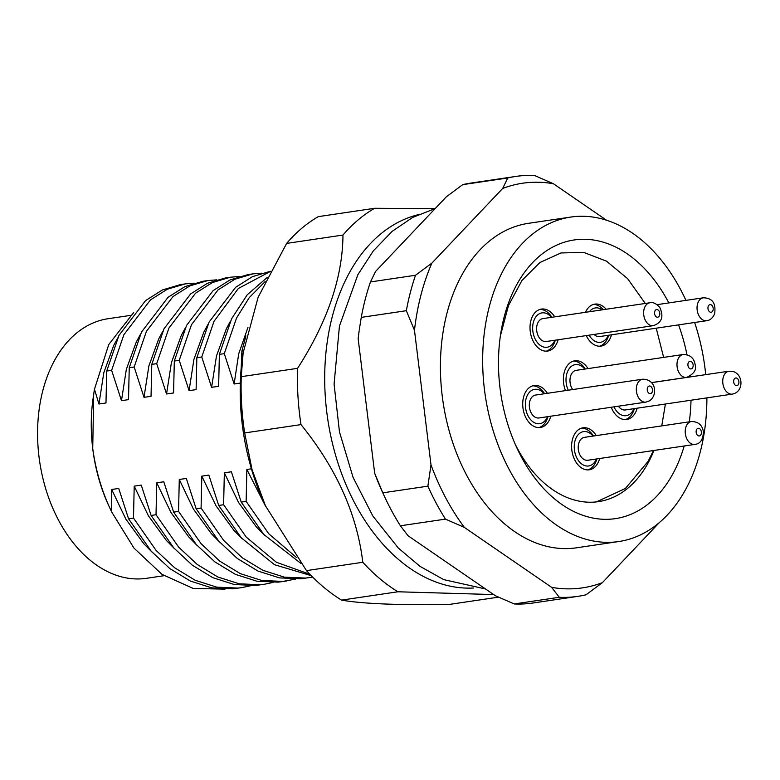 <?xml version="1.0" encoding="UTF-8"?>
<svg xmlns="http://www.w3.org/2000/svg" width="780" height="780" viewBox="0 0 780 780"><rect width="100%" height="100%" fill="white"/><g stroke="black" fill="none" stroke-linecap="round" stroke-linejoin="round"><path stroke-width="1.17" d="M661.762 425.899L665.399 404.011M690.144 376.126A140.849 95.082 -98.4 0 1 690.212 376.935M691.012 400.218A140.849 95.082 -98.4 0 1 689.296 421.824M684.197 445.985A140.849 95.082 -98.4 0 1 606.84 519.324A140.849 95.082 -98.4 0 1 517.042 448.266A140.849 95.082 -98.4 0 1 500.029 388.099A140.849 95.082 -98.4 0 1 500.389 335.819A140.849 95.082 -98.4 0 1 571.243 240.464A140.849 95.082 -98.4 0 1 668.84 302.913M516.526 447.145A135.067 91.172 81.6 0 0 520.591 455.149L516.906 447.935M515.297 444.415A121.553 82.056 81.6 0 0 598.504 501.628A121.553 82.056 81.6 0 0 653.933 450.469M685.932 300.378A164.005 110.711 81.6 0 0 570.755 217.064L528.508 223.314A164.005 110.711 81.6 0 0 442.202 395.791A164.005 110.711 81.6 0 0 576.557 547.794L618.793 541.534A164.005 110.711 81.6 0 0 706.894 397.868M705.725 374.634A164.005 110.711 81.6 0 0 705.1 369.057A164.005 110.711 81.6 0 0 694.629 322.501M570.755 217.064A164.005 110.711 81.6 0 0 484.448 389.542A164.005 110.711 81.6 0 0 618.793 541.534M596.398 501.901L625.355 488.504L648.053 461.438L653.494 450.528M296.234 557.3L268.769 533.774L246.139 501.394L241.225 502.115L263.845 534.505L300.719 563.277M309.923 574.304L276.383 562.263L246.236 537.108L223.616 504.728L218.692 505.459L241.312 537.839L274.511 564.71L311.24 575.659M196.16 508.794L218.78 541.174L237.354 558.509L257.956 571.038L279.425 577.883L300.534 578.799L309.377 577.6L305.448 578.068L284.349 577.151L262.88 570.307L242.278 557.788L223.704 540.452L201.084 508.063L196.16 508.794L186.322 478.442L179.283 479.485L193.44 509.096L211.341 533.647L219.58 542.061M312.614 577.044L309.368 577.6M295.581 579.101L282.916 581.412L261.817 580.486L240.347 573.651L219.745 561.122L201.172 543.787L178.552 511.397L173.628 512.129L196.248 544.508L214.822 561.853L235.423 574.373L256.903 581.217L278.002 582.133L281.921 581.666M151.096 515.463L173.716 547.852L192.29 565.188L212.891 577.707L234.37 584.551L255.469 585.468L264.322 584.269L260.393 584.746L239.284 583.82L217.815 576.986L197.213 564.457L178.639 547.121L156.019 514.732L151.096 515.463L141.258 485.111L134.219 486.154L148.376 515.765L166.276 540.316L174.515 548.73M273.049 582.446L264.313 584.269M128.573 518.798L151.193 551.187L169.757 568.523L190.359 581.051L211.838 587.886L232.937 588.812L241.79 587.603L237.861 588.081L216.762 587.155L195.283 580.32L174.681 567.791L156.107 550.456L133.487 518.066L128.573 518.798L118.726 488.446L111.686 489.489L125.843 519.1L143.754 543.66L151.983 552.065M250.516 585.78L241.78 587.603M202.927 281.278L184.909 286.63L168.09 297.268L141.492 332.095L129.246 367.712L128.515 399.633L121.475 400.676L111.638 370.325L123.883 334.698L150.482 299.881L167.3 289.234L185.318 283.881L194.201 283.179M185.357 327.912L181.272 335.488L171.415 362.622L166.54 393.998L156.702 363.646L168.948 328.029L195.546 293.202L212.365 282.565L230.373 277.212L225.449 277.943L207.441 283.296L190.622 293.933L164.024 328.76L151.778 364.377L151.047 396.298L144.007 397.342L134.17 366.99L146.416 331.363L173.014 296.546L189.832 285.899L207.851 280.546L216.733 279.844M207.889 324.568L203.804 332.153L193.947 359.287L189.072 390.663L179.234 360.311L191.48 324.694L218.078 289.868L234.897 279.23L252.905 273.877L247.982 274.599L229.973 279.962L213.155 290.599L186.556 325.416L174.31 361.043L173.579 392.964L166.54 393.998M270.368 271.284L252.398 276.676L235.618 287.323L209.089 322.081L196.843 357.708L196.111 389.62L189.072 390.663M267.169 277.495L247.26 294.752L231.621 318.747L219.375 354.373L218.644 386.285L211.604 387.328L201.757 356.977L214.003 321.36L238.358 288.464L270.241 271.518M245.924 335.946L241.897 351.039L241.205 367.721M156.019 514.732L156.751 482.82L163.79 481.777L173.628 512.129M156.751 482.82L170.908 512.431L188.809 536.981L197.047 545.395M201.084 508.063L201.815 476.151L208.855 475.108L218.692 505.459M201.815 476.151L215.972 505.752L233.873 530.312L242.102 538.726M223.616 504.728L224.347 472.807L231.387 471.764L241.225 502.115M224.347 472.807L238.505 502.417L256.406 526.978L264.635 535.382M246.139 501.394L246.87 469.472L251.413 468.799M246.87 469.472L265.697 506.483M140.293 334.581L136.217 342.166L126.35 369.301L121.475 400.676M162.825 331.247L158.749 338.822L148.882 365.956L144.007 397.342M230.373 277.212L239.265 276.5M252.905 273.877L261.797 273.166M230.422 321.233L226.336 328.819L216.479 355.953L211.604 387.328M247.982 327.317L238.729 353.72L234.127 383.994L224.289 353.642L236.535 318.016L249.278 297.57L265.151 281.58M224.981 589.144L193.226 588.451L161.957 574.343L133.945 548.077L111.686 511.963L111.686 489.489M111.686 511.963L109.044 506.308A135.067 91.172 -98.4 0 1 92.732 448.617C95.852 471.139 102.092 492.092 111.452 511.456M185.309 283.881L180.385 284.612L162.376 289.965L145.558 300.602L118.96 335.429L106.714 371.046L105.983 402.968L98.943 404.011L94.458 389.249L93.697 394.192L92.732 448.617A135.067 91.172 -98.4 0 1 93.083 398.482L93.697 394.192M241.897 351.039L243.253 350.834M219.375 354.373L224.289 353.642M196.843 357.708L201.757 356.977M174.31 361.043L179.234 360.311M151.778 364.377L156.702 363.646M129.246 367.712L134.17 366.99M106.714 371.046L111.638 370.325M117.76 337.915L113.685 345.501L103.828 372.635L98.943 404.011M240.308 383.077L234.127 383.994M133.487 518.066L134.219 486.154M178.552 511.397L179.283 479.485M358.147 338.637L359.151 330.759A204.526 138.06 -98.4 0 0 358.147 338.637L374.673 473.245A204.526 138.06 -98.4 0 0 383.331 494.032L384.706 496.977A212.248 143.276 81.6 0 1 382.814 492.833L427.879 486.164A212.248 143.276 -98.4 0 0 445.458 519.119L400.403 525.788L408.008 535.724L495.31 595.696L514.196 603.954L559.25 597.285A212.248 143.276 -98.4 0 0 577.98 596.339A212.248 143.276 -98.4 0 0 586.024 594.799L602.404 582.64L659.315 522.61M462.706 184.645A212.248 143.276 81.6 0 1 470.749 183.105L515.814 176.436A212.248 143.276 -98.4 0 0 507.77 177.976L462.706 184.645L446.335 196.804L375.56 271.45L370.461 281.941L415.516 275.262A212.248 143.276 -98.4 0 0 406.331 310.703L361.267 317.382A212.248 143.276 81.6 0 1 370.461 281.941M606.518 220.223L553.42 183.749A204.526 138.06 81.6 0 0 502.661 188.468L431.886 263.104A204.526 138.06 81.6 0 0 414.473 330.301L430.999 464.909A204.526 138.06 81.6 0 0 464.344 527.387L551.645 587.35A204.526 138.06 81.6 0 0 602.404 582.64M515.814 176.436A212.248 143.276 -98.4 0 1 534.544 175.49L553.42 183.749M514.196 603.954A212.248 143.276 81.6 0 0 532.925 603.018L577.98 596.339M384.706 496.977A212.248 143.276 81.6 0 0 400.403 525.788M359.336 329.452L361.267 317.382M382.814 492.833L374.673 473.245M507.77 177.976L502.661 188.468M431.886 263.104L415.516 275.262M406.331 310.703L414.473 330.301M551.645 587.35L559.25 597.285M445.458 519.119L464.344 527.387M430.999 464.909L427.879 486.164M94.458 389.249L108.752 344.546L133.682 312.536M678.561 324.88A140.849 95.082 -98.4 0 1 686.966 354.695M663.643 357.396L656.224 328.185M645.284 303.449L627.578 278.606L606.528 261.173L583.781 252.427L561.015 252.944L539.906 262.519L521.966 280.469L508.492 305.497L500.428 335.761M588.062 368.589A21.226 14.323 81.6 0 0 574.772 360.808A21.226 14.323 81.6 0 0 563.599 383.126A21.226 14.323 81.6 0 0 565.49 390.624M611.218 407.267A21.226 14.323 81.6 0 0 626.74 419.494A21.226 14.323 81.6 0 0 637.201 408.184M586.258 335.595A21.226 14.323 81.6 0 0 601.029 346.106A21.226 14.323 81.6 0 0 611.5 334.805M554.707 316.865A21.226 14.323 81.6 0 0 541.408 309.075A21.226 14.323 81.6 0 0 530.244 331.393A21.226 14.323 81.6 0 0 547.628 351.068A21.226 14.323 81.6 0 0 558.1 339.768M596.291 435.591A21.226 14.323 81.6 0 0 583.001 427.81A21.226 14.323 81.6 0 0 571.828 450.128A21.226 14.323 81.6 0 0 589.212 469.804A21.226 14.323 81.6 0 0 599.683 458.494M547.394 393.305A21.226 14.323 81.6 0 0 534.105 385.525A21.226 14.323 81.6 0 0 522.941 407.843A21.226 14.323 81.6 0 0 540.325 427.508A21.226 14.323 81.6 0 0 550.787 416.208M130.348 315.422L108.049 318.727A131.206 88.569 81.6 0 0 39 456.709A131.206 88.569 81.6 0 0 146.474 578.312L164.024 575.708M606.158 309.241A21.226 14.323 81.6 0 0 594.818 304.122A21.226 14.323 81.6 0 0 585.448 312.312M551.47 317.343A17.365 11.72 81.6 0 0 535.392 317.558A17.365 11.72 81.6 0 0 536.318 341.075A17.365 11.72 81.6 0 0 554.863 340.246M540.023 309.387A21.226 14.323 -98.4 0 1 551.733 317.041A21.226 14.323 -98.4 0 1 551.889 317.275M649.847 302.776L542.822 318.62A11.573 7.819 81.6 0 0 536.903 325.699A11.573 7.819 81.6 0 0 539.048 337.409A11.573 7.819 81.6 0 0 546.215 341.523L653.24 325.679A11.573 7.819 -98.4 0 1 646.074 321.565A11.573 7.819 -98.4 0 1 643.919 309.845A11.573 7.819 -98.4 0 1 649.847 302.776C653.006 301.918 656.341 303.527 659.851 307.593C663.995 316.729 661.791 322.754 653.24 325.679M555.282 340.177A21.226 14.323 -98.4 0 1 546.205 351.175M306.472 570.619A208.387 140.673 81.6 0 0 341.572 600.122L397.898 591.776A208.387 140.673 -98.4 0 1 362.798 562.273L306.472 570.619L265.112 505.235A189.091 127.647 -98.4 0 1 240.698 407.375A189.091 127.647 -98.4 0 1 242.765 354.286L258.141 297.209L286.64 243.399A208.387 140.673 81.6 0 1 318.328 216.635L374.654 208.289L434.869 208.65M243.321 350.386L241.254 376.672A208.387 140.673 81.6 0 0 241.644 404.752A208.387 140.673 81.6 0 0 244.666 432.939L300.992 424.603A208.387 140.673 -98.4 0 1 297.97 396.415A208.387 140.673 -98.4 0 1 297.58 368.335C327.522 321.769 342.654 277.339 342.966 235.053A208.387 140.673 -98.4 0 1 374.654 208.289M418.285 214.666A189.091 127.647 81.6 0 0 325.192 394.865A189.091 127.647 81.6 0 0 473.567 588.013M342.966 235.053L286.64 243.399M241.254 376.672L297.58 368.335M341.572 600.122C362.427 603.779 398.161 605.241 448.773 604.51L498.508 597.149M300.992 424.603C336.453 468.361 357.055 514.244 362.798 562.273M397.898 591.776L493.672 594.565M265.805 506.727L252.037 469.609L244.666 432.939M544.167 393.783A17.365 11.72 81.6 0 0 531.59 390.468A17.365 11.72 81.6 0 0 526.763 412.873A17.365 11.72 81.6 0 0 542.841 422.565A17.365 11.72 81.6 0 0 547.55 416.686M547.969 416.627A21.226 14.323 -98.4 0 1 541.271 426.553A21.226 14.323 -98.4 0 1 538.902 427.615M533.471 395.811A11.573 7.819 81.6 0 0 529.795 409.237A11.573 7.819 81.6 0 0 538.912 417.973L645.938 402.119A11.573 7.819 -98.4 0 1 636.812 393.383A11.573 7.819 -98.4 0 1 640.487 379.967A11.573 7.819 -98.4 0 1 642.544 379.216L535.519 395.06A11.573 7.819 81.6 0 0 533.471 395.811M532.711 385.837A21.226 14.323 -98.4 0 1 544.586 393.724M593.053 436.069A17.365 11.72 81.6 0 0 579.774 433.231A17.365 11.72 81.6 0 0 574.421 449.885A17.365 11.72 81.6 0 0 584.132 465.377A17.365 11.72 81.6 0 0 596.447 458.971M596.866 458.913A21.226 14.323 -98.4 0 1 587.788 469.901M578.321 449.524A11.573 7.819 81.6 0 0 587.798 460.258L694.824 444.415A11.573 7.819 -98.4 0 1 685.337 433.68A11.573 7.819 -98.4 0 1 691.431 421.502L584.415 437.356A11.573 7.819 81.6 0 0 578.321 449.524M581.607 428.123A21.226 14.323 -98.4 0 1 593.473 436.01M613.977 406.858A17.365 11.72 81.6 0 0 622.03 415.214A17.365 11.72 81.6 0 0 633.965 408.671M634.384 408.603A21.226 14.323 -98.4 0 1 625.307 419.591M618.404 406.195A11.573 7.819 81.6 0 0 622.557 409.646A11.573 7.819 81.6 0 0 625.326 409.948L732.342 394.105A11.573 7.819 -98.4 0 1 729.583 393.793A11.573 7.819 -98.4 0 1 722.738 381.781A11.573 7.819 -98.4 0 1 728.949 371.192L651.505 382.658M602.189 309.826A17.365 11.72 81.6 0 0 589.417 311.717M593.424 304.434A21.226 14.323 -98.4 0 1 603.34 309.66M608.683 335.224A21.226 14.323 -98.4 0 1 608.176 336.833A21.226 14.323 -98.4 0 1 599.606 346.213M589.144 335.166A17.365 11.72 81.6 0 0 608.264 335.283M594.058 334.435A11.573 7.819 81.6 0 0 599.625 336.57L706.641 320.716A11.573 7.819 -98.4 0 1 698.734 315.305A11.573 7.819 -98.4 0 1 697.817 303.098A11.573 7.819 -98.4 0 1 703.248 297.814C712.403 297.901 716.186 303.264 714.597 313.901C712.667 318.094 710.014 320.375 706.641 320.716M584.825 369.067A17.365 11.72 81.6 0 0 571.545 366.229A17.365 11.72 81.6 0 0 566.192 382.882A17.365 11.72 81.6 0 0 568.259 390.215M573.378 361.12A21.226 14.323 -98.4 0 1 585.244 369.008M651.456 382.61L686.595 377.403A11.573 7.819 -98.4 0 1 677.108 366.678A11.573 7.819 -98.4 0 1 683.202 354.5L576.186 370.344A11.573 7.819 81.6 0 0 570.092 382.522A11.573 7.819 81.6 0 0 572.696 389.561M659.002 310.947A3.861 2.603 81.6 0 0 655.268 310.44A3.861 2.603 81.6 0 0 655.346 315.841A3.861 2.603 81.6 0 0 659.081 316.348A3.861 2.603 81.6 0 0 659.002 310.947M648.619 386.266A3.861 2.603 81.6 0 0 647.546 391.248A3.861 2.603 81.6 0 0 651.115 393.403A3.861 2.603 81.6 0 0 652.197 388.421A3.861 2.603 81.6 0 0 648.619 386.266M696.16 432.364A3.861 2.603 81.6 0 0 699.231 435.952A3.861 2.603 81.6 0 0 701.356 431.886A3.861 2.603 81.6 0 0 698.285 428.298A3.861 2.603 81.6 0 0 696.16 432.364M735.93 385.534A3.861 2.603 81.6 0 0 738.894 382.765A3.861 2.603 81.6 0 0 736.632 378.095A3.861 2.603 81.6 0 0 733.668 380.864A3.861 2.603 81.6 0 0 735.93 385.534M712.959 310.489A3.861 2.603 81.6 0 0 711.721 305.194A3.861 2.603 81.6 0 0 708.201 306.374A3.861 2.603 81.6 0 0 709.429 311.668A3.861 2.603 81.6 0 0 712.959 310.489M693.127 364.884A3.861 2.603 81.6 0 0 690.066 361.296A3.861 2.603 81.6 0 0 687.941 365.362A3.861 2.603 81.6 0 0 691.002 368.95A3.861 2.603 81.6 0 0 693.127 364.884M281.931 581.656L286.845 580.934M202.917 281.278L207.841 280.546M435.191 208.562L412.659 217.445L392.184 231.328L373.318 250.897L357.864 274.716L339.436 326.098L334.084 384.121L339.466 431.866L353.106 477.487L372.83 515.999L398.327 548.048L420.03 566.368L443.752 579.628L485.54 588.978M645.938 402.119L649.496 400.832C657.832 395.382 656.36 379.09 642.544 379.216M694.824 444.415C700.255 443.878 703.102 439.666 703.384 431.779C702.302 425.051 698.315 421.619 691.431 421.502M732.342 394.105C743.486 392.174 743.72 375.219 733.649 371.68L728.949 371.192M657.111 304.648L703.248 297.814M686.595 377.403C693.937 373.971 696.793 369.759 695.155 364.777C694.073 358.04 690.085 354.617 683.202 354.5"/></g></svg>
